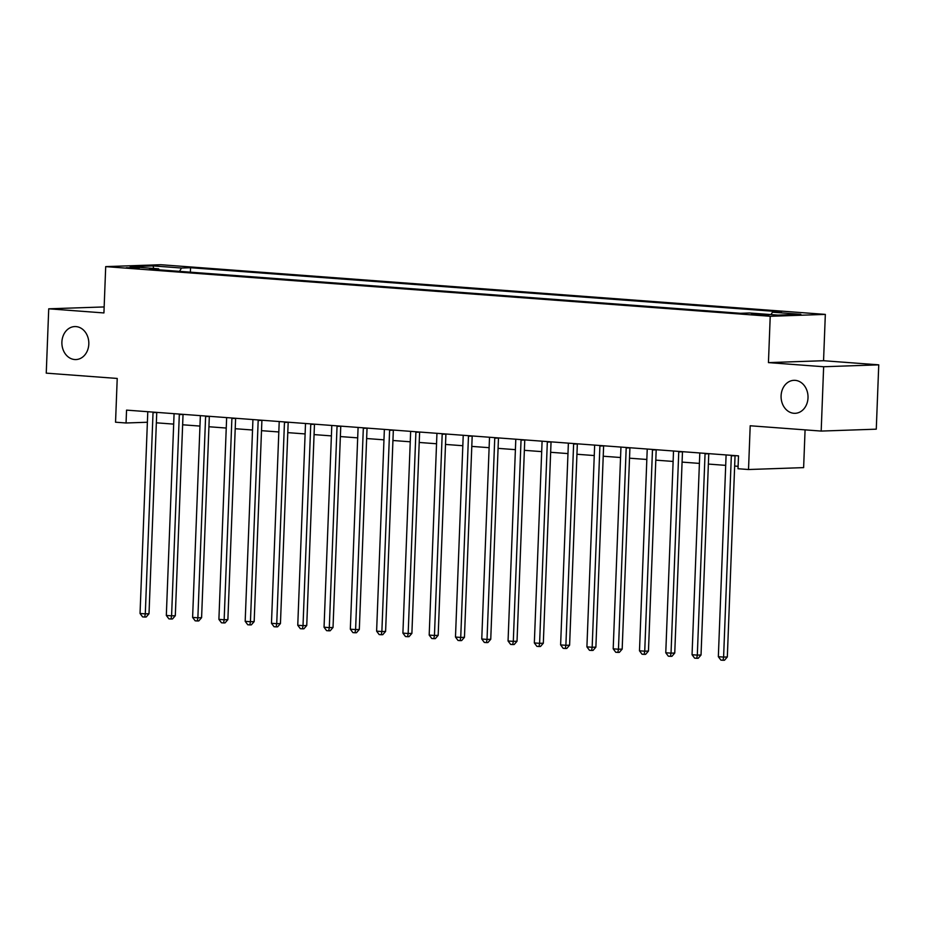 <?xml version="1.0" encoding="UTF-8"?>
<svg xmlns="http://www.w3.org/2000/svg" width="925" height="925" viewBox="0 0 925 925"><rect width="100%" height="100%" fill="white"/><g stroke="black" fill="none" stroke-linecap="round" stroke-linejoin="round"><path stroke-width="1.39" d="M88.812 344.065A16.5 13.47 88 0 1 75.919 359.559A16.5 13.47 88 0 1 61.894 342.053A16.5 13.47 88 0 1 74.786 326.571A16.5 13.47 88 0 1 88.812 344.065M808.011 397.831A16.5 13.47 88 0 1 795.118 413.313A16.5 13.47 88 0 1 781.093 395.819A16.5 13.47 88 0 1 793.985 380.325A16.5 13.47 88 0 1 808.011 397.831M126.251 267.741L139.259 267.903L126.251 267.741M104.155 306.938L48.724 308.811L46.25 373.145L117.221 378.452L115.544 422.205L126.054 422.991L147.387 422.251M825.331 314.396L160.811 264.723L105.704 266.62L770.224 316.281L825.331 314.396L823.551 360.715L768.444 362.612L823.643 366.739L878.75 364.843L823.551 360.715M878.75 364.843L876.276 429.177L821.18 431.073L750.198 425.766L748.522 469.518L803.628 467.622L805.074 429.871M823.643 366.739L821.18 431.073M748.522 469.518L738.011 468.732L738.497 455.863L126.552 410.122L126.054 422.991M768.825 314.754L751.586 314.257L759.587 315.067L768.825 314.754L768.791 315.425M770.999 314.592L772.444 312.199L781.452 311.887L190.538 267.718L190.365 272.17M772.444 312.199L800.83 314.315L777.902 315.101L749.504 312.985L740.497 313.297L149.573 269.117L158.591 268.817L130.194 266.689L153.134 265.903L181.52 268.03L190.538 267.718M768.444 362.612L770.224 316.281M48.724 308.811L103.924 312.939L105.704 266.62M156.36 422.817L173.68 424.113M182.641 424.783L199.962 426.078M208.923 426.749L226.255 428.044M235.216 428.714L252.537 430.009M261.498 430.668L278.818 431.963M287.791 432.634L305.111 433.929M314.072 434.6L331.393 435.895M340.365 436.565L357.686 437.86M366.647 438.531L383.967 439.826M392.928 440.497L410.249 441.792M419.222 442.462L436.542 443.757M445.503 444.428L462.824 445.723M471.796 446.393L489.117 447.688M498.078 448.359L515.398 449.654M524.371 450.325L541.692 451.62M550.653 452.29L567.973 453.585M576.934 454.256L594.255 455.551M603.227 456.222L620.548 457.517M629.509 458.187L646.829 459.471M655.802 460.141L673.122 461.436M682.083 462.107L699.404 463.402M708.377 464.072L725.697 465.368M734.658 466.038L738.104 466.304M181.52 268.03L179.508 271.36M159.158 269.834L158.591 268.817M153.134 265.903L153.608 268.435M731.397 455.331A2.578 2.104 -92 0 0 731.328 455.84L723.604 657.085L718.343 656.692L726.079 455.447A2.578 2.104 -92 0 0 726.056 454.927M735.063 455.609A2.578 2.104 -92 0 0 735.051 455.713L727.327 656.958L723.604 657.085L723.015 660.277L720.91 660.115L718.343 656.692M727.327 656.958L724.495 660.23L723.015 660.277M705.104 453.366A2.578 2.104 -92 0 0 705.047 453.874L697.311 655.12L692.05 654.727L699.786 453.481A2.578 2.104 -92 0 0 699.763 452.961M708.77 453.643A2.578 2.104 -92 0 0 708.77 453.747L701.034 654.993L697.311 655.12L696.722 658.311L694.617 658.149L692.05 654.727M701.034 654.993L698.213 658.265L696.722 658.311M678.823 451.4A2.578 2.104 -92 0 0 678.753 451.909L671.03 653.154L665.769 652.761L673.504 451.516A2.578 2.104 -92 0 0 673.481 450.995M682.488 451.678A2.578 2.104 -92 0 0 682.477 451.782L674.753 653.027L671.03 653.154L670.44 656.345L668.336 656.195L665.769 652.761M674.753 653.027L671.932 656.299L670.44 656.345M652.53 449.434A2.578 2.104 -92 0 0 652.472 449.955L644.737 651.188L639.487 650.795L647.211 449.562A2.578 2.104 -92 0 0 647.188 449.041M656.207 449.712A2.578 2.104 -92 0 0 656.195 449.816L648.46 651.061L644.737 651.188L644.147 654.38L642.054 654.229L639.487 650.795M648.46 651.061L645.638 654.333L644.147 654.38M626.248 447.469A2.578 2.104 -92 0 0 626.19 447.989L618.455 649.223L613.194 648.83L620.929 447.596A2.578 2.104 -92 0 0 620.906 447.076M629.913 447.746A2.578 2.104 -92 0 0 629.913 447.862L622.178 649.096L618.455 649.223L617.865 652.414L615.761 652.264L613.194 648.83M622.178 649.096L619.357 652.368L617.865 652.414M599.967 445.503A2.578 2.104 -92 0 0 599.897 446.023L592.162 647.269L586.913 646.876L594.636 445.63A2.578 2.104 -92 0 0 594.613 445.11M603.632 445.781A2.578 2.104 -92 0 0 603.62 445.896L595.885 647.13L592.162 647.269L591.584 650.448L589.479 650.298L586.913 646.876M595.885 647.13L593.064 650.402L591.584 650.448M573.673 443.538A2.578 2.104 -92 0 0 573.616 444.058L565.88 645.303L560.619 644.91L568.355 443.665A2.578 2.104 -92 0 0 568.332 443.144M577.339 443.815A2.578 2.104 -92 0 0 577.339 443.931L569.603 645.176L565.88 645.303L565.291 648.483L563.186 648.332L560.619 644.91M569.603 645.176L566.782 648.437L565.291 648.483M547.392 441.572A2.578 2.104 -92 0 0 547.322 442.092L539.599 643.337L534.338 642.944L542.073 441.699A2.578 2.104 -92 0 0 542.05 441.179M551.057 441.849A2.578 2.104 -92 0 0 551.046 441.965L543.322 643.21L539.599 643.337L539.009 646.529L536.905 646.367L534.338 642.944M543.322 643.21L540.501 646.471L539.009 646.529M521.099 439.606A2.578 2.104 -92 0 0 521.041 440.127L513.306 641.372L508.056 640.979L515.78 439.733A2.578 2.104 -92 0 0 515.757 439.213M524.764 439.884A2.578 2.104 -92 0 0 524.764 439.999L517.029 641.245L513.306 641.372L512.716 644.563L510.612 644.401L508.056 640.979M517.029 641.245L514.207 644.505L512.716 644.563M494.817 437.641A2.578 2.104 -92 0 0 494.748 438.161L487.024 639.406L481.763 639.013L489.498 437.768A2.578 2.104 -92 0 0 489.475 437.248M498.483 437.918A2.578 2.104 -92 0 0 498.471 438.034L490.747 639.279L487.024 639.406L486.434 642.597L484.33 642.436L481.763 639.013M490.747 639.279L487.926 642.54L486.434 642.597M468.524 435.687A2.578 2.104 -92 0 0 468.466 436.195L460.731 637.441L455.482 637.048L463.205 435.802A2.578 2.104 -92 0 0 463.182 435.282M472.201 435.953A2.578 2.104 -92 0 0 472.189 436.068L464.454 637.313L460.731 637.441L460.141 640.632L458.048 640.47L455.482 637.048M464.454 637.313L461.633 640.574L460.141 640.632M442.243 433.721A2.578 2.104 -92 0 0 442.185 434.23L434.449 635.475L429.188 635.082L436.924 433.837A2.578 2.104 -92 0 0 436.901 433.316M445.908 433.987A2.578 2.104 -92 0 0 445.908 434.103L438.172 635.348L434.449 635.475L433.86 638.666L431.755 638.504L429.188 635.082M438.172 635.348L435.351 638.608L433.86 638.666M415.961 431.755A2.578 2.104 -92 0 0 415.892 432.264L408.168 633.509L402.907 633.116L410.631 431.871A2.578 2.104 -92 0 0 410.608 431.351M419.626 432.021A2.578 2.104 -92 0 0 419.615 432.137L411.891 633.382L408.168 633.509L407.578 636.701L405.474 636.539L402.907 633.116M411.891 633.382L409.058 636.643L407.578 636.701M389.668 429.79A2.578 2.104 -92 0 0 389.61 430.298L381.875 631.544L376.614 631.151L384.349 429.905A2.578 2.104 -92 0 0 384.326 429.385M393.333 430.056A2.578 2.104 -92 0 0 393.333 430.171L385.598 631.417L381.875 631.544L381.285 634.735L379.181 634.573L376.614 631.151M385.598 631.417L382.777 634.677L381.285 634.735M363.386 427.824A2.578 2.104 -92 0 0 363.317 428.333L355.593 629.578L350.332 629.185L358.067 427.94A2.578 2.104 -92 0 0 358.044 427.419M367.052 428.102A2.578 2.104 -92 0 0 367.04 428.206L359.316 629.451L355.593 629.578L355.003 632.769L352.899 632.607L350.332 629.185M359.316 629.451L356.495 632.723L355.003 632.769M337.093 425.858A2.578 2.104 -92 0 0 337.035 426.367L329.3 627.612L324.051 627.219L331.774 425.974A2.578 2.104 -92 0 0 331.751 425.454M340.758 426.136A2.578 2.104 -92 0 0 340.758 426.24L333.023 627.485L329.3 627.612L328.71 630.804L326.606 630.642L324.051 627.219M333.023 627.485L330.202 630.757L328.71 630.804M310.812 423.893A2.578 2.104 -92 0 0 310.742 424.402L303.018 625.647L297.757 625.254L305.493 424.008A2.578 2.104 -92 0 0 305.47 423.488M314.477 424.17A2.578 2.104 -92 0 0 314.465 424.274L306.742 625.52L303.018 625.647L302.429 628.838L300.324 628.688L297.757 625.254M306.742 625.52L303.92 628.792L302.429 628.838M284.518 421.927A2.578 2.104 -92 0 0 284.461 422.436L276.725 623.681L271.476 623.288L279.2 422.043A2.578 2.104 -92 0 0 279.177 421.522M288.195 422.205A2.578 2.104 -92 0 0 288.184 422.309L280.448 623.554L276.725 623.681L276.136 626.872L274.043 626.722L271.476 623.288M280.448 623.554L277.627 626.826L276.136 626.872M258.237 419.962A2.578 2.104 -92 0 0 258.179 420.482L250.444 621.716L245.183 621.322L252.918 420.089A2.578 2.104 -92 0 0 252.895 419.568M261.902 420.239A2.578 2.104 -92 0 0 261.902 420.343L254.167 621.588L250.444 621.716L249.854 624.907L247.75 624.757L245.183 621.322M254.167 621.588L251.346 624.861L249.854 624.907M231.955 417.996A2.578 2.104 -92 0 0 231.886 418.516L224.162 619.762L218.901 619.368L226.625 418.123A2.578 2.104 -92 0 0 226.602 417.603M235.621 418.273A2.578 2.104 -92 0 0 235.609 418.389L227.885 619.623L224.162 619.762L223.573 622.941L221.468 622.791L218.901 619.368M227.885 619.623L225.052 622.895L223.573 622.941M205.662 416.03A2.578 2.104 -92 0 0 205.604 416.551L197.869 617.796L192.608 617.403L200.343 416.158A2.578 2.104 -92 0 0 200.32 415.637M209.327 416.308A2.578 2.104 -92 0 0 209.327 416.423L201.592 617.669L197.869 617.796L197.279 620.976L195.175 620.825L192.608 617.403M201.592 617.669L198.771 620.929L197.279 620.976M179.381 414.065A2.578 2.104 -92 0 0 179.311 414.585L171.588 615.83L166.327 615.437L174.062 414.192A2.578 2.104 -92 0 0 174.039 413.672M183.046 414.342A2.578 2.104 -92 0 0 183.034 414.458L175.311 615.703L171.588 615.83L170.998 619.01L168.893 618.86L166.327 615.437M175.311 615.703L172.489 618.964L170.998 619.01M153.088 412.099A2.578 2.104 -92 0 0 153.03 412.619L145.294 613.865L140.045 613.472L147.769 412.226A2.578 2.104 -92 0 0 147.746 411.706M156.753 412.377A2.578 2.104 -92 0 0 156.753 412.492L149.017 613.737L145.294 613.865L144.705 617.056L142.6 616.894L140.045 613.472M149.017 613.737L146.196 616.998L144.705 617.056M764.154 315.321L764.189 314.408M731.328 455.84L735.051 455.713M705.047 453.874L708.77 453.747M678.753 451.909L682.477 451.782M652.472 449.955L656.195 449.816M626.19 447.989L629.913 447.862M599.897 446.023L603.62 445.896M573.616 444.058L577.339 443.931M547.322 442.092L551.046 441.965M521.041 440.127L524.764 439.999M494.748 438.161L498.471 438.034M468.466 436.195L472.189 436.068M442.185 434.23L445.908 434.103M415.892 432.264L419.615 432.137M389.61 430.298L393.333 430.171M363.317 428.333L367.04 428.206M337.035 426.367L340.758 426.24M310.742 424.402L314.465 424.274M284.461 422.436L288.184 422.309M258.179 420.482L261.902 420.343M231.886 418.516L235.609 418.389M205.604 416.551L209.327 416.423M179.311 414.585L183.034 414.458M153.03 412.619L156.753 412.492"/></g></svg>
